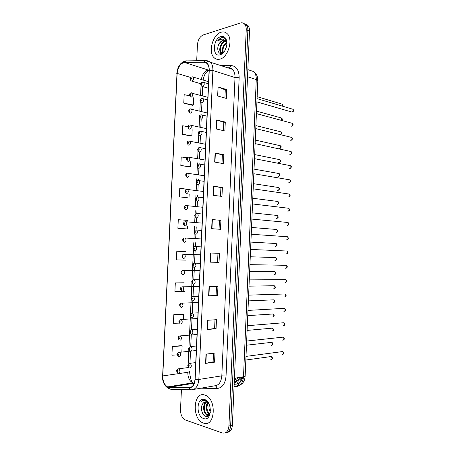 <?xml version="1.0" encoding="UTF-8"?>
<svg xmlns="http://www.w3.org/2000/svg" width="456" height="456" viewBox="0 0 456 456"><rect width="100%" height="100%" fill="white"/><g stroke="black" fill="none" stroke-linecap="round" stroke-linejoin="round"><path stroke-width="0.68" d="M203.461 423.071C215.038 427.87 217.084 399.348 205.462 395.301L204.727 395.038C193.093 390.969 191.623 419.246 203.29 423.008L203.461 423.071C215.038 427.87 217.084 399.348 205.462 395.301L204.727 395.038C193.093 390.969 191.623 419.246 203.29 423.008L203.461 423.071M219.872 59.155C228.137 57.541 233.5 39.233 227.213 33.693C225.492 32.017 223.451 31.538 221.086 32.245C212.69 34.417 207.873 52.486 214.177 57.764C215.779 59.252 217.677 59.713 219.872 59.155C228.137 57.541 233.5 39.233 227.213 33.693C225.492 32.017 223.451 31.538 221.086 32.245C212.69 34.417 207.873 52.486 214.177 57.764C215.779 59.252 217.677 59.713 219.872 59.155M168.201 387.121L167.631 386.899C164.405 384.944 162.786 381.279 162.775 375.909L177.133 73.416C177.937 67.009 180.405 63.361 184.537 62.466L204.145 62.21L207.035 63.418C208.495 64.951 209.184 67.226 209.093 70.23L194.974 379.375C194.467 384.568 192.54 387.326 189.183 387.657L168.201 387.121M168.19 387.355L189.2 387.908C192.637 387.572 194.615 384.744 195.134 379.42L209.258 70.184C209.218 65.043 207.531 62.301 204.185 61.965L184.572 62.233C180.342 63.15 177.811 66.889 176.991 73.456L162.627 375.869C162.695 381.82 164.548 385.651 168.19 387.355M227.259 432.339C230.269 431.986 231.973 429.592 232.378 425.157L249.512 31.082L247.876 30.421C247.956 27.947 247.391 26.049 246.183 24.715L243.954 23.518L246.183 24.715C247.391 26.049 247.956 27.947 247.876 30.421L230.662 425.568L247.876 30.421L246.234 29.76C246.314 27.28 245.75 25.371 244.541 24.043C243.384 22.868 241.976 22.532 240.329 23.028L203.262 34.941C199.922 36.497 197.984 39.775 197.437 44.762L196.696 60.728M225.538 432.767C228.547 432.419 230.251 430.019 230.662 425.568C230.251 430.019 228.547 432.419 225.538 432.767M189.571 95.777L184.167 94.666L183.768 103.136L192.409 105.307M188.009 126.671L182.702 125.759L182.303 134.258L190.978 136.042M186.954 157.759L181.237 156.961L180.832 165.494L189.542 166.89M189.388 189.542L179.767 188.277L179.362 196.838L188.1 197.841M181.226 345.637L172.322 346.52L171.912 355.23L177.373 354.842M182.691 314.167L173.821 314.646L173.411 323.327L179.368 323.104M184.15 282.794L175.315 282.885L174.91 291.538L184.646 291.492M185.603 251.558L176.803 251.239L176.398 259.857L186.105 260.142M187.889 221.804L187.952 220.396L178.285 219.701L177.88 228.291L186.658 228.901M181.442 389.567L180.502 409.722C180.576 414.88 182.223 418.312 185.45 420.016L222.283 432.943C226.079 433.719 228.296 431.399 228.935 425.978L246.234 29.76M215.078 153.034L223.833 154.715L223.434 163.636L214.673 162.079L215.078 153.034L215.363 153.096L214.953 162.125M216.571 119.956L225.287 122.083L224.893 130.969L216.167 128.962L216.571 119.956L216.856 120.036L216.446 129.031M218.059 86.999L226.74 89.57L226.341 98.428L217.654 95.977L218.059 86.999L217.934 96.056M210.569 253.017L219.433 253.331L219.028 262.348L210.153 262.16L210.569 253.017M209.053 286.596L217.951 286.448L217.552 295.499L208.637 295.773L209.053 286.596M207.531 320.3L216.469 319.684L216.064 328.77L207.115 329.511L207.531 320.3M206.004 354.13L214.981 353.047L214.576 362.172L205.588 363.381L206.004 354.13M213.579 186.236L222.368 187.462L221.969 196.416L213.174 195.316L213.579 186.236L213.864 186.282L213.459 195.35M212.08 219.564L220.903 220.333L220.505 229.322L211.669 228.673L212.08 219.564L212.365 219.592L211.954 228.695M220.903 220.333L212.365 219.592M222.368 187.462L220.909 187.547M220.522 196.234L220.909 187.541L213.864 186.282M214.576 362.172L213.117 361.825L205.588 363.381M216.064 328.77L214.605 328.508L207.115 329.511M217.552 295.499L208.637 295.773M219.028 262.348L210.153 262.16M226.74 89.57L225.275 89.895M224.911 98.023L225.275 89.872L218.338 87.096M225.287 122.083L223.822 122.328M223.451 130.638L223.822 122.305L216.856 120.036M223.833 154.715L222.368 154.875L215.363 153.096M177.88 228.291L186.572 228.901M187.684 226.182L187.558 228.901M176.803 251.239L185.518 251.552M175.315 282.885L184.064 282.794M173.821 314.646L183.586 314.366L183.358 319.303M183.586 314.366L182.605 314.144M172.322 346.52L182.121 345.91L181.836 352.038M182.121 345.91L181.14 345.608M179.362 196.838L188.014 197.847M189.183 193.903L189.006 197.767M180.832 165.494L190.448 166.742L189.457 166.902M190.676 161.743L190.448 166.742M182.303 134.258L191.885 135.825L190.893 136.065M192.17 129.698L191.885 135.825M183.768 103.136L193.315 105.011L192.318 105.336M193.652 97.766L193.315 105.011M219.439 220.333L219.045 229.214M217.968 253.279L217.569 262.251M216.486 286.471L216.087 295.328M214.993 319.787L214.605 328.519M213.499 353.229L213.117 361.842M222.368 154.863L221.986 163.379M249.512 31.082C249.586 28.614 249.022 26.716 247.819 25.388L245.59 24.197M209.116 404.158L206.54 402.027C205.223 401.662 204.094 402.078 203.154 403.269L205.246 401.918M209.543 414.453L206.864 414.903C203.131 413.524 202.276 404.039 206.249 401.953M209.275 414.88L207.543 414.755C203.952 413.438 202.948 404.461 206.591 402.044M210.393 412.076C209.002 409.87 208.62 407.322 209.247 404.443M210.478 410.89L209.674 405.538M209.606 414.339L209.566 414.322C206.437 413.159 205.057 405.817 207.668 402.602M209.806 413.945C206.796 411.09 206.215 407.407 208.05 402.904M208.888 403.697L205.154 400.311C203.724 399.901 202.441 400.231 201.307 401.308C202.76 400.55 204.277 400.51 205.861 401.183L209.11 404.136M203.667 418.568C211.818 421.823 212.724 401.508 204.527 399.524C196.519 396.657 195.618 416.277 203.667 418.568M203.154 403.269C200.007 406.484 201.689 414.874 205.285 416.168C207.828 416.972 209.532 415.587 210.398 412.019M201.307 401.308L203.439 400.18M202.19 412.418L201.495 409.368M207.919 416.117L206.351 414.612M209.446 414.538L209.008 414.008M207.662 416.242L205.342 413.66M209.213 414.721L207.987 413.016M226.005 41.165L225.754 41.217C221.474 42.015 218.817 50.422 221.456 52.776L220.807 52.548C218.173 50.194 220.829 41.781 225.116 40.977L225.737 40.875M226.911 43.138C226.404 39.279 224.705 37.426 221.827 37.586L217.62 40.892L222.169 38.92L225.595 40.744L222.819 40.122L219.41 43.286C220.505 41.644 221.758 40.635 223.172 40.253L224.905 40.253M225.595 40.744L226.871 42.704M226.307 41.04L226.598 41.342M224.899 50.57L226.717 45.497M223.035 52.999C221.548 49.003 222.767 45.435 226.706 42.294M223.377 52.651C222.391 48.94 223.56 45.657 226.883 42.796M222.802 53.221L222.26 53.249M222.568 53.432L222.209 53.312M220.066 54.834L221.206 54.378C224.483 52.297 226.375 48.82 226.894 43.947C226.786 38.378 224.785 35.91 220.892 36.554C212.821 38.646 211.96 57.49 220.066 54.834M219.41 43.286C216.264 47.903 217.979 54.503 221.616 53.358L224.13 51.733M217.62 40.892C219.404 38.635 221.291 37.552 223.269 37.643M220.761 53.443L220.316 51.853M222.938 53.096L222.876 52.719M220.476 53.415L219.895 50.667M222.682 53.238L222.454 51.505M234.207 383.068C235.752 381.9 236.863 380.127 237.53 377.756M235.991 378.013L234.259 381.917M184.537 62.466L208.66 70.138L207.617 70.275C204.294 71.529 202.202 74.613 201.335 79.526M203.074 80.051C204.111 75.913 204.824 72.612 209.093 70.144L208.66 70.138L209.093 70.241M162.775 375.909L187.798 372.295C187.832 377.465 189.474 380.988 192.728 382.846L194.25 383.205L169.244 387.286M190.927 389.777L171.616 389.35C170.504 389.447 169.717 388.837 169.256 387.526M209.258 70.184L212.895 70.492L198.844 379.466L195.134 379.42M204.185 61.965L205.365 60.591L206.682 60.494L210.33 62.016C212.148 63.931 213.003 66.758 212.895 70.492L235.005 77.56C235.102 73.952 234.236 71.21 232.412 69.335L228.747 67.819L227.84 67.824M193.492 389.464L214.576 385.844C218.789 385.44 221.206 382.105 221.821 375.841L198.844 379.466C198.212 385.958 195.795 389.401 191.588 389.794C190.471 389.891 189.673 389.264 189.2 387.908M184.572 62.233L185.734 60.904L187.04 60.813L186.213 60.899M176.991 73.456L162.627 375.869M221.337 65.664L231.3 65.596C236.442 66.12 239.058 70.167 239.155 77.742L226.045 376.029C225.264 383.861 222.237 388.016 216.953 388.501L200.919 388.193M228.935 425.978L232.378 425.157M226.045 376.029L221.821 375.841L235.005 77.56L239.155 77.742M216.953 388.501C216.765 386.962 216.121 386.072 215.021 385.833M229.516 67.876L231.3 65.596M204.145 62.21L206.545 62.996M177.133 73.416L190.796 77.491M201.022 85.454L200.566 95.298M200.269 101.734L199.836 111.087M199.642 115.362L199.62 115.881M199.517 118.047L199.112 126.899M198.913 131.18L198.862 132.229M198.765 134.395L198.377 142.734M198.183 147.031L198.109 148.61M198.012 150.771L197.647 158.602M197.448 162.906L197.351 165.021M197.254 167.175L196.918 174.5M196.718 178.809L196.593 181.459M196.496 183.608L196.183 190.426M195.983 194.74L195.835 197.927M195.738 200.076L195.447 206.374M195.248 210.7L195.077 214.423M194.974 216.577L194.712 222.357M194.512 226.689L194.313 230.953M194.216 233.107L193.971 238.368M193.771 242.706L193.549 247.511M193.452 249.671L192.785 264.104M192.688 266.264L192.022 280.719M191.919 282.885L191.252 297.369M191.155 299.541L190.483 314.053M190.386 316.23L189.713 330.76M189.61 332.948L188.944 347.506M188.841 349.701L188.168 364.276M188.066 366.481L188.02 367.496M189.183 387.657L190.642 387.412M189.565 371.646L187.798 372.295M210.854 253.029L210.444 262.166M209.344 286.59L208.928 295.762M207.822 320.277L207.406 329.483M206.294 354.095L205.878 363.329M234.059 386.5L236.202 386.528C240.46 386.141 242.894 382.886 243.498 376.77L234.418 378.269M245.157 375.978L243.498 376.77L256.272 79.583L247.528 76.716M257.817 80.786L256.272 79.583C256.363 76.101 255.502 73.439 253.684 71.598L251.045 70.703M243.145 376.833L242.472 378.326M239.537 382.801L237.188 386.169L236.202 386.528M234.162 384.146L236.014 384.163C239.206 383.906 241.133 381.535 241.788 377.055M241.526 377.101C240.876 379.096 239.765 380.133 238.186 380.207C238.243 381.957 237.724 383.2 236.618 383.946L234.145 384.493M270.853 359.567C272.312 358.969 272.403 357.954 271.132 356.535L270.288 356.649M177.851 368.938L178.832 368.858C180.388 370.962 180.257 372.421 178.427 373.247M177.355 371.925C177.982 371.589 178.005 371.093 177.424 370.432C176.791 370.768 176.768 371.264 177.355 371.925M282.133 354.66C283.632 354.061 283.735 353.035 282.446 351.582L281.54 351.701M189.149 363.432L190.198 363.352C191.788 365.495 191.645 366.983 189.759 367.815M188.75 364.931C188.094 365.279 188.071 365.786 188.681 366.453C189.331 366.105 189.354 365.598 188.75 364.931M271.44 345.346C272.887 344.747 272.996 343.738 271.759 342.325L270.91 342.422M178.655 352.465L179.641 352.402C181.157 354.477 181.009 355.937 179.197 356.769M178.125 355.418C178.752 355.064 178.775 354.568 178.193 353.93C177.561 354.283 177.538 354.779 178.125 355.418M272.032 331.147C273.463 330.543 273.583 329.545 272.386 328.143L271.531 328.223M179.459 336.015L180.456 335.975C181.921 338.027 181.756 339.475 179.966 340.318M178.894 338.945C179.521 338.574 179.544 338.078 178.963 337.457C178.33 337.828 178.307 338.318 178.894 338.945M272.62 316.971C274.039 316.367 274.164 315.37 273.013 313.984L272.152 314.041M180.262 319.599L181.266 319.576C182.685 321.605 182.503 323.042 180.73 323.897M179.658 322.495C180.291 322.113 180.314 321.617 179.727 321.013C179.1 321.4 179.077 321.896 179.658 322.495M273.207 302.818C274.609 302.208 274.751 301.222 273.634 299.843L272.773 299.883M181.066 303.212L182.075 303.212C183.443 305.212 183.249 306.643 181.494 307.509M180.428 306.079C181.055 305.68 181.078 305.184 180.496 304.602C179.863 305.001 179.841 305.497 180.428 306.079M282.726 340.21C284.208 339.606 284.322 338.586 283.073 337.149L282.161 337.246M189.958 346.645L191.018 346.583C192.557 348.703 192.398 350.179 190.528 351.023M189.525 348.116C188.869 348.481 188.847 348.988 189.451 349.632C190.106 349.273 190.129 348.766 189.525 348.116M283.313 325.778C284.783 325.174 284.909 324.165 283.706 322.74L282.788 322.814M190.768 329.887L191.839 329.853C193.327 331.94 193.15 333.41 191.303 334.259L190.728 346.48M190.294 331.335C189.645 331.717 189.616 332.224 190.226 332.851C190.882 332.47 190.904 331.962 190.294 331.335M283.9 311.374C285.353 310.77 285.496 309.761 284.333 308.347L283.41 308.404M191.583 313.158L192.654 313.147C194.096 315.21 193.897 316.675 192.073 317.536M191.07 314.583C190.414 314.982 190.391 315.489 190.996 316.093C191.651 315.695 191.674 315.193 191.07 314.583M273.794 288.688C275.179 288.078 275.333 287.092 274.255 285.73L273.395 285.741M181.87 286.852L182.879 286.87C184.201 288.847 183.996 290.272 182.257 291.15M181.192 289.697C181.824 289.275 181.847 288.785 181.26 288.22C180.627 288.637 180.605 289.132 181.192 289.697M274.381 274.575C275.755 273.965 275.914 272.984 274.871 271.633L274.022 271.628M182.674 270.522L183.682 270.562C184.959 272.511 184.737 273.931 183.016 274.82M181.955 273.344L182.024 271.867L181.955 273.344M274.962 260.49C276.325 259.874 276.496 258.894 275.487 257.56L274.649 257.532M183.483 254.22L184.48 254.277C185.717 256.204 185.484 257.617 183.779 258.518M182.713 257.013L182.782 255.542L182.713 257.013M284.493 296.993C285.929 296.383 286.083 295.38 284.954 293.983L284.037 294.012M192.392 296.463L193.469 296.474C194.86 298.509 194.649 299.962 192.837 300.835L192.267 313.01M191.839 297.865C191.184 298.281 191.161 298.783 191.771 299.37C192.426 298.954 192.449 298.452 191.839 297.865M285.08 282.635C286.499 282.019 286.664 281.021 285.576 279.642L284.669 279.648M193.201 279.796L194.279 279.83C195.618 281.842 195.396 283.29 193.606 284.168L193.036 296.32M192.609 281.175C191.953 281.608 191.93 282.11 192.535 282.68C193.19 282.247 193.219 281.745 192.609 281.175M285.661 268.299C287.069 267.683 287.246 266.692 286.197 265.318L285.296 265.301M194.017 263.163L195.088 263.215C196.382 265.198 196.143 266.64 194.37 267.535L193.8 279.665M193.372 264.514C192.717 264.97 192.694 265.472 193.304 266.019C193.96 265.569 193.982 265.067 193.372 264.514M275.549 246.422C276.895 245.801 277.077 244.832 276.102 243.51L275.27 243.464M201.387 238.938L185.278 238.026C186.47 239.93 186.219 241.332 184.537 242.244M183.477 240.722L183.546 239.252L183.477 240.722M276.028 232.372L276.131 232.383C277.459 231.756 277.658 230.787 276.718 229.482L275.897 229.414M185.09 221.701L186.071 221.804C187.222 223.679 186.96 225.082 185.296 226.005M184.235 224.455L184.304 222.99L184.235 224.455M276.535 218.344L276.712 218.361C278.029 217.729 278.234 216.765 277.328 215.471L276.524 215.386M185.894 205.491L186.863 205.605C187.969 207.463 187.701 208.854 186.048 209.794M184.993 208.215C185.626 207.714 185.649 207.224 185.062 206.756L184.993 208.215M277.037 204.334L277.294 204.362C278.593 203.724 278.81 202.766 277.932 201.484L277.151 201.381M186.698 189.303L187.65 189.44C188.721 191.269 188.436 192.66 186.8 193.612M185.752 192.01C186.384 191.491 186.407 191.001 185.82 190.551C185.187 191.07 185.165 191.56 185.752 192.01M277.544 190.34L277.875 190.386C279.163 189.742 279.385 188.79 278.542 187.519L277.778 187.405M187.501 173.149L188.436 173.303C189.468 175.11 189.172 176.495 187.558 177.458L186.892 177.247C185.244 175.383 185.341 174.032 187.177 173.212L204.271 175.737M186.504 175.834C187.137 175.298 187.16 174.813 186.572 174.374C185.94 174.91 185.917 175.4 186.504 175.834M286.248 253.986C287.639 253.365 287.827 252.379 286.818 251.022L285.923 250.982M194.826 246.553L195.892 246.633C197.14 248.588 196.884 250.025 195.134 250.931M194.142 247.887C193.486 248.36 193.464 248.862 194.068 249.386C194.729 248.919 194.752 248.417 194.142 247.887M286.767 239.691L286.835 239.691C288.209 239.069 288.409 238.089 287.434 236.744L286.556 236.687M195.641 229.978L196.696 230.08C197.893 232.013 197.63 233.438 195.898 234.355M194.906 231.295C194.25 231.779 194.227 232.281 194.837 232.788C195.493 232.303 195.516 231.802 194.906 231.295M287.269 225.412L287.417 225.424C288.779 224.797 288.984 223.816 288.049 222.488L287.183 222.408M196.45 213.436L197.494 213.55C198.651 215.46 198.371 216.879 196.656 217.814L196.433 222.499M195.67 214.73C195.014 215.232 194.986 215.734 195.595 216.224C196.257 215.716 196.279 215.221 195.67 214.73M287.764 211.156L287.998 211.179C289.343 210.547 289.566 209.572 288.659 208.261L287.816 208.158M197.266 196.918L198.292 197.06C199.403 198.941 199.112 200.355 197.414 201.301L197.163 206.557M196.428 198.195C195.772 198.719 195.749 199.215 196.359 199.682C197.015 199.164 197.038 198.668 196.428 198.195M288.272 196.918L288.58 196.958C289.913 196.319 290.141 195.35 289.269 194.051L288.443 193.931M198.081 180.433L199.084 180.593C200.155 182.451 199.853 183.859 198.172 184.822L197.898 190.648M197.186 181.687C196.53 182.229 196.507 182.725 197.117 183.181C197.779 182.639 197.801 182.143 197.186 181.687M278.052 176.364L278.451 176.432C279.727 175.782 279.961 174.83 279.146 173.576L278.399 173.445M188.305 157.018L189.217 157.189C190.209 158.973 189.907 160.352 188.305 161.333L187.615 161.122C186.008 159.201 186.105 157.856 187.9 157.098L204.989 159.999M187.256 159.685C187.889 159.133 187.912 158.648 187.325 158.232C186.692 158.785 186.669 159.269 187.256 159.685M278.565 162.404L279.032 162.501C280.292 161.846 280.531 160.894 279.745 159.651L279.026 159.503M189.109 140.921L189.998 141.103C190.956 142.87 190.642 144.244 189.058 145.242L188.334 145.025C186.772 143.053 186.869 141.713 188.624 141.012L205.707 144.29M188.009 143.566C188.647 142.996 188.664 142.511 188.077 142.112C187.445 142.682 187.422 143.167 188.009 143.566M279.078 148.468L279.608 148.588C280.856 147.926 281.101 146.98 280.349 145.749L279.648 145.589M189.907 124.853L190.773 125.052C191.697 126.791 191.377 128.164 189.804 129.173L189.052 128.957C187.519 127.423 187.615 126.09 189.348 124.955L206.425 128.603M188.761 127.48C189.394 126.893 189.417 126.409 188.83 126.027C188.197 126.614 188.174 127.099 188.761 127.48M280.417 134.634C281.472 133.83 281.648 132.907 280.942 131.869L280.269 131.698M190.711 108.813L191.548 109.024C192.438 110.745 192.107 112.113 190.551 113.139L189.776 112.923C188.288 111.338 188.391 110.01 190.078 108.927L207.144 112.94M189.514 111.418C190.146 110.819 190.169 110.335 189.582 109.97C188.944 110.574 188.926 111.053 189.514 111.418M281.483 120.395L281.54 118.007L280.89 117.83M191.509 92.802L192.318 93.024C193.179 94.723 192.837 96.091 191.298 97.134L190.494 96.911C189.058 95.304 189.16 93.976 190.802 92.927L207.856 97.31M190.26 95.389C190.893 94.768 190.916 94.289 190.329 93.942C189.696 94.563 189.673 95.042 190.26 95.389M282.327 106.123L282.133 104.167L281.512 103.979M192.307 76.819L193.087 77.053C193.914 78.728 193.566 80.096 192.044 81.157L191.212 80.94C189.787 79.424 189.89 78.096 191.526 76.95L193.087 77.053L208.569 81.698M191.007 79.384C191.64 78.751 191.662 78.272 191.075 77.942C190.443 78.58 190.42 79.059 191.007 79.384M288.773 182.696L289.161 182.759C290.478 182.115 290.717 181.146 289.873 179.863L289.075 179.727M198.93 168.372L198.206 168.144C196.462 166.121 196.411 165.802 198.537 164.046L199.87 164.154C200.908 165.99 200.589 167.398 198.93 168.372L198.628 174.762M198.89 163.978L204.767 164.986M197.95 165.214C197.288 165.773 197.266 166.269 197.881 166.702C198.537 166.144 198.559 165.653 197.95 165.214M289.281 168.498L289.737 168.583C291.042 167.933 291.287 166.97 290.478 165.693L289.702 165.545M199.688 151.951L198.93 151.717C197.163 150.184 197.271 148.821 199.266 147.636L200.657 147.744C201.655 149.557 201.33 150.959 199.688 151.951M199.7 147.556L205.508 148.696M198.702 148.776C198.046 149.346 198.024 149.842 198.634 150.258C199.295 149.682 199.318 149.192 198.702 148.776M289.788 154.316L290.318 154.43C291.606 153.769 291.863 152.811 291.082 151.552L290.335 151.386M200.44 135.563L199.654 135.324C197.944 133.728 198.058 132.371 199.996 131.254L201.444 131.368C202.401 133.158 202.065 134.554 200.44 135.563M200.509 131.157L206.249 132.428M199.46 132.36C198.805 132.952 198.782 133.448 199.392 133.842C200.047 133.249 200.07 132.759 199.46 132.36M290.295 140.157L290.894 140.3C292.171 139.633 292.433 138.675 291.686 137.427L290.962 137.25M201.193 119.204L200.378 118.965C198.719 117.334 198.833 115.978 200.725 114.901L202.225 115.015C203.148 116.782 202.8 118.178 201.193 119.204M201.318 114.792L206.995 116.189M200.212 115.978C199.557 116.588 199.534 117.078 200.144 117.46C200.805 116.85 200.828 116.36 200.212 115.978M291.595 123.137L256.409 113.607M290.814 126.016L291.475 126.192C292.735 125.514 293.003 124.562 292.285 123.325C293.447 124.106 293.316 125.041 291.891 126.13M201.945 102.874L201.102 102.634C199.494 100.953 199.614 99.596 201.455 98.576L203.005 98.695C203.889 100.44 203.536 101.831 201.945 102.874M202.128 98.462L207.731 99.978M200.971 99.63C200.309 100.252 200.287 100.747 200.902 101.101C201.558 100.48 201.58 99.989 200.971 99.63M256.91 101.899L292.051 112.102C293.299 111.424 293.573 110.472 292.877 109.246L292.21 109.052M202.692 86.572L201.82 86.338C200.264 84.634 200.383 83.283 202.185 82.285L203.781 82.405C204.636 84.126 204.271 85.517 202.692 86.572L202.259 95.766M201.717 83.305C201.062 83.95 201.039 84.44 201.655 84.782C202.31 84.138 202.333 83.647 201.717 83.305M202.931 82.16L208.472 83.796M239.702 377.397C238.767 379.837 236.938 381.723 234.207 383.051M167.631 386.899L192.728 382.846C191.252 381.467 190.198 377.728 189.571 371.646M229.915 67.744L232.412 69.335L205.365 60.591L185.734 60.904C180.57 62.215 177.578 66.485 176.763 73.707M162.421 375.658C162.359 381.797 164.462 386.095 168.726 388.546M244.541 24.043L247.819 25.388M228.541 67.75L227.635 67.756M201.934 102.868L201.535 111.515M201.181 119.198L200.811 127.281M200.429 135.557L200.087 143.081M199.677 151.951L199.357 158.91M199.158 163.197L199.124 163.972M198.428 179.06L198.366 180.422M197.699 194.951L197.608 196.901M196.969 210.871L196.85 213.408M196.234 226.82L196.091 229.875M195.886 234.355L195.698 238.465M195.499 242.797L195.333 246.439M195.122 250.931L194.57 263.038M192.061 317.53L191.503 329.728M190.522 351.017L189.958 363.261M234.076 386.124L237.188 386.169C243.903 384.271 244.815 379.808 245.151 376.069L257.822 80.672L257.56 77.628C257.611 77.623 257.002 74.163 253.684 71.598L247.836 69.614M234.167 383.918L236.618 383.946C240.038 383.296 242.085 380.948 242.757 376.895M245.841 360.023L271.132 356.535C272.694 357.47 272.813 358.445 271.491 359.448M188.898 367.473L178.467 368.824C176.347 369.525 176.084 370.91 177.686 372.979M189.023 367.547C187.188 365.957 187.439 364.549 189.776 363.312L195.738 362.623M282.794 354.534C284.122 353.554 284.002 352.573 282.446 351.582L245.995 356.404M246.474 345.209L271.759 342.325C273.298 343.317 273.395 344.286 272.055 345.232M196.291 350.516L179.197 352.363C177.019 353.155 176.785 354.534 178.478 356.512M247.112 330.412L272.386 328.143C273.896 329.164 273.97 330.127 272.614 331.039M197.02 334.499L179.92 335.929C177.772 336.716 177.555 338.095 179.276 340.068M247.745 315.637L273.013 313.984C274.495 315.067 274.546 316.025 273.172 316.869M197.75 318.51L180.644 319.525C178.518 320.294 178.325 321.674 180.074 323.663M248.377 300.886L273.634 299.843C275.15 300.681 275.185 301.638 273.725 302.716M198.48 302.545L181.374 303.149C179.259 303.901 179.094 305.281 180.872 307.287M189.821 350.767C187.986 349.159 188.214 347.751 190.505 346.537L196.496 346.001M283.358 340.085C284.715 339.184 284.618 338.204 283.073 337.149L246.65 341.048M190.625 334.014C188.852 332.19 189.052 330.782 191.235 329.796L197.254 329.409M283.917 325.664C285.268 324.769 285.2 323.794 283.706 322.74L247.312 325.721M191.429 317.302C189.633 315.529 189.81 314.127 191.965 313.084L198.012 312.844M284.47 311.26C285.923 310.177 285.878 309.208 284.333 308.347L247.967 310.416M207.543 414.755L206.864 414.903M221.456 52.776L220.807 52.548M222.465 53.038L221.206 54.378M249.004 286.157L274.255 285.73C275.669 286.847 275.68 287.799 274.278 288.591M199.209 286.602L182.098 286.807C180.006 287.542 179.863 288.922 181.67 290.939M249.637 271.451L274.871 271.633C276.256 272.796 276.245 273.748 274.831 274.489M199.939 270.687L182.822 270.493C180.747 271.206 180.627 272.585 182.468 274.626M250.27 256.768L275.487 257.56C276.843 258.803 276.803 259.749 275.384 260.41M200.663 254.801L183.546 254.203C181.516 255.309 181.425 256.682 183.272 258.341M192.232 300.618C190.409 298.868 190.562 297.46 192.7 296.406L198.765 296.309M285.029 296.885C286.499 295.841 286.476 294.872 284.954 293.983L248.623 295.14M193.036 283.968C191.184 282.253 191.315 280.85 193.429 279.75L199.523 279.796M285.576 282.538C287.063 281.54 287.063 280.577 285.576 279.642L249.278 279.881M193.84 267.347C191.959 265.694 192.067 264.286 194.159 263.135L200.275 263.317M286.129 268.208C287.633 267.262 287.656 266.304 286.197 265.318L249.928 264.645M250.897 242.102L276.102 243.51C277.51 244.519 277.453 245.465 275.931 246.354M184.27 237.946C182.275 239.007 182.189 240.38 184.013 242.068M251.524 227.458L276.718 229.482C278.092 230.536 278.012 231.483 276.473 232.321M202.111 223.098L184.999 221.719C183.038 222.716 182.953 224.084 184.731 225.817M252.151 212.844L277.328 215.471C278.548 216.839 278.445 217.786 277.02 218.304M202.834 207.286L185.723 205.519C183.808 206.454 183.717 207.816 185.455 209.595M252.778 198.246L277.932 201.484C279.232 202.618 279.129 203.558 277.618 204.305M203.553 191.497L186.447 189.348C184.572 190.226 184.48 191.577 186.173 193.407M253.405 183.671L278.542 187.519C279.745 188.613 279.636 189.548 278.217 190.329M194.592 250.743C192.734 249.079 192.831 247.676 194.889 246.542L201.022 246.861M286.676 253.901C288.101 253.245 288.152 252.288 286.818 251.022L250.583 249.438M195.316 234.162C193.509 232.52 193.612 231.129 195.618 229.984L201.774 230.428M287.217 239.622C288.659 239.035 288.728 238.078 287.434 236.744L251.233 234.253M196.04 217.609C194.21 216.264 194.313 214.879 196.348 213.454L202.527 214.029M287.764 225.361C289.212 224.836 289.303 223.879 288.049 222.488L251.883 219.091M196.758 201.09C194.997 199.688 195.1 198.309 197.077 196.958L203.273 197.653M288.317 211.122C289.868 210.376 289.982 209.418 288.659 208.261L252.533 203.952M197.482 184.6C195.772 183.164 195.88 181.79 197.807 180.485L204.02 181.306M288.916 196.901C290.398 196.08 290.512 195.128 289.269 194.051L253.183 188.835M254.026 169.113L279.146 173.576C280.332 174.597 280.223 175.531 278.815 176.369M254.647 154.584L279.745 159.651C280.987 160.341 280.873 161.27 279.408 162.439M255.274 140.077L280.349 145.749C281.557 146.461 281.443 147.385 280.007 148.525M255.896 125.588L280.942 131.869C282.156 132.736 282.042 133.659 280.594 134.64M256.517 111.121L281.54 118.007C282.486 118.805 282.549 119.626 281.74 120.469M257.133 96.678L282.133 104.167C282.902 105.017 283.073 105.701 282.64 106.214M200.914 83.784L191.993 81.168M289.514 182.702C291.093 181.642 291.219 180.696 289.873 179.863L253.827 173.742M290.113 168.52C291.618 167.346 291.743 166.4 290.478 165.693L254.476 158.671M290.706 154.367C292.085 153.586 292.21 152.646 291.082 151.552L255.121 143.629M291.298 140.237C292.752 139.126 292.877 138.185 291.686 137.427L255.765 128.609M208.272 88.207L202.658 86.583M292.484 112.045C293.909 111.116 294.04 110.181 292.877 109.246L257.047 98.633"/></g></svg>
